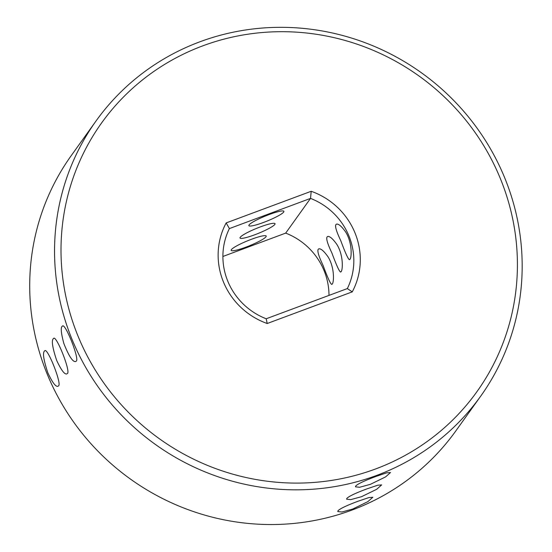 <?xml version="1.0" encoding="UTF-8"?>
<svg xmlns="http://www.w3.org/2000/svg" width="552" height="552" viewBox="0 0 552 552"><rect width="100%" height="100%" fill="white"/><g stroke="black" fill="none" stroke-linecap="round" stroke-linejoin="round"><path stroke-width="0.83" d="M370.42 484.311L385.544 476.928L390.499 472.546L386.642 472.836L376.084 476.397C364.417 480.73 357.606 483.959 355.654 486.098L355.467 486.836L359.614 487.271L370.42 484.311M361.574 496.669L376.699 489.286L381.653 484.904L377.796 485.201L367.239 488.761C355.571 493.088 348.76 496.324 346.808 498.463L346.621 499.201L350.768 499.629L361.574 496.669M352.728 509.034L367.853 501.651L372.807 497.269L368.95 497.559L358.393 501.119C346.718 505.453 339.908 508.689 337.962 510.821L337.776 511.566L341.923 511.994L352.728 509.034M480.668 396.205L455.821 430.919A236.477 228.528 -144.4 0 1 351.983 510.069A236.477 228.528 -144.4 0 1 81.254 432.23A236.477 228.528 -144.4 0 1 71.215 155.664L96.055 120.95A236.477 228.528 -144.4 0 1 421.362 72.74A236.477 228.528 -144.4 0 1 480.668 396.205A236.477 228.528 -144.4 0 1 376.83 475.362A236.477 228.528 -144.4 0 1 106.094 397.516A236.477 228.528 -144.4 0 1 96.055 120.95M58.429 385.903L57.932 386.296C55.724 386.98 52.35 382.474 47.831 372.772C43.449 359.6 42.421 352.293 44.74 350.837C47.279 346.69 62.417 384.799 58.429 385.903M67.275 373.545L66.785 373.939C64.57 374.622 61.203 370.109 56.677 360.415C52.295 347.242 51.267 339.928 53.592 338.473C56.125 334.326 71.263 372.441 67.275 373.545M76.128 361.18L75.631 361.574C72.774 362.126 68.862 356.137 63.894 343.599C60.975 332.911 60.492 327.088 62.438 326.115C65.039 322.051 80.116 360.152 76.128 361.18M375.553 468.972A230.805 223.042 -144.4 0 1 63.1 219.668A230.805 223.042 -144.4 0 1 428.98 83.545A230.805 223.042 -144.4 0 1 375.553 468.972M231.378 249.649A18.92 2.656 157.8 0 0 231.178 250.353A18.92 2.656 157.8 0 0 249.697 245.668A18.92 2.656 157.8 0 0 266.209 236.063A18.92 2.656 157.8 0 0 249.607 239.982A18.92 2.656 157.8 0 0 231.378 249.649M240.223 237.291A18.92 2.656 157.8 0 0 240.023 237.995A18.92 2.656 157.8 0 0 258.543 233.303A18.92 2.656 157.8 0 0 275.055 223.698A18.92 2.656 157.8 0 0 258.46 227.617A18.92 2.656 157.8 0 0 240.223 237.291M332.242 284.032L331.821 284.404C330.627 284.273 327.702 277.911 323.037 265.326C318.325 255.41 316.848 249.946 318.621 248.938C320.608 248.2 323.72 250.794 327.964 256.721C334.871 267.72 333.939 282.672 332.242 284.032M341.095 271.674L340.667 272.039C339.48 271.908 336.554 265.553 331.883 252.968C327.17 243.046 325.701 237.588 327.474 236.58C329.454 235.842 332.566 238.429 336.81 244.357C343.717 255.355 342.792 270.308 341.095 271.674M249.069 224.926A18.92 2.656 157.8 0 0 248.869 225.63A18.92 2.656 157.8 0 0 267.389 220.945A18.92 2.656 157.8 0 0 283.9 211.333A18.92 2.656 157.8 0 0 267.306 215.259A18.92 2.656 157.8 0 0 249.069 224.926M349.94 259.309L349.513 259.681C348.326 259.55 345.4 253.189 340.736 240.603C336.016 230.688 334.546 225.223 336.32 224.215C338.3 223.477 341.412 226.072 345.655 231.992C352.562 242.997 351.638 257.95 349.94 259.309M222.891 256.473L285.688 233.11L310.528 198.396L229.39 228.583A66.212 63.991 -144.4 0 0 266.195 318.766L347.332 288.579L352.252 291.87A71.891 69.469 -144.4 0 0 311.204 191.282L226.168 222.918A71.891 69.469 -144.4 0 0 267.216 323.507L352.252 291.87M311.204 191.282L310.528 198.396A66.212 63.991 -144.4 0 1 347.332 288.579M285.688 233.11A66.212 63.991 -144.4 0 1 328.985 295.403M266.195 318.766L267.216 323.507M229.39 228.583L226.168 222.918"/></g></svg>
